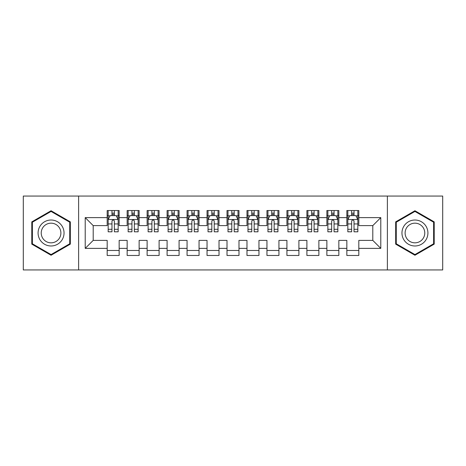<?xml version="1.0" encoding="UTF-8"?>
<svg xmlns="http://www.w3.org/2000/svg" width="466" height="466" viewBox="0 0 466 466"><rect width="100%" height="100%" fill="white"/><g stroke="black" fill="none" stroke-linecap="round" stroke-linejoin="round"><path stroke-width="0.7" d="M387.38 269.948L442.7 269.948L442.7 196.052L387.38 196.052L387.38 269.948L78.62 269.948L78.62 196.052L23.3 196.052L23.3 269.948L78.62 269.948M387.38 196.052L78.62 196.052M85.214 248.378L85.214 217.622L107.18 217.622L107.18 225.608L93.2 225.608L93.2 240.392L85.214 248.378L107.18 248.378L107.18 255.467L119.162 255.467L119.162 248.378L127.154 248.378L127.154 255.467L139.136 255.467L139.136 248.378L147.122 248.378L147.122 255.467L159.104 255.467L159.104 248.378L167.096 248.378L167.096 255.467L179.078 255.467L179.078 248.378L187.064 248.378L187.064 255.467L199.046 255.467L199.046 248.378L207.038 248.378L207.038 255.467L219.02 255.467L219.02 248.378L227.006 248.378L227.006 255.467L238.994 255.467L238.994 248.378L246.98 248.378L246.98 255.467L258.962 255.467L258.962 248.378L266.954 248.378L266.954 255.467L278.936 255.467L278.936 248.378L286.922 248.378L286.922 255.467L298.904 255.467L298.904 248.378L306.896 248.378L306.896 255.467L318.878 255.467L318.878 248.378L326.864 248.378L326.864 255.467L338.846 255.467L338.846 248.378L346.838 248.378L346.838 255.467L358.82 255.467L358.82 240.392L372.8 240.392L372.8 225.608L358.82 225.608L358.82 217.622L380.786 217.622L380.786 248.378L358.82 248.378M358.82 217.622L358.82 210.533L346.838 210.533L346.838 217.622L338.846 217.622L338.846 210.533L326.864 210.533L326.864 217.622L318.878 217.622L318.878 210.533L306.896 210.533L306.896 217.622L298.904 217.622L298.904 210.533L286.922 210.533L286.922 217.622L278.936 217.622L278.936 210.533L266.954 210.533L266.954 217.622L258.962 217.622L258.962 210.533L246.98 210.533L246.98 217.622L238.994 217.622L238.994 210.533L227.006 210.533L227.006 217.622L219.02 217.622L219.02 210.533L207.038 210.533L207.038 217.622L199.046 217.622L199.046 210.533L187.064 210.533L187.064 217.622L179.078 217.622L179.078 210.533L167.096 210.533L167.096 217.622L159.104 217.622L159.104 210.533L147.122 210.533L147.122 217.622L139.136 217.622L139.136 210.533L127.154 210.533L127.154 217.622L119.162 217.622L119.162 210.533L107.18 210.533L107.18 217.622M338.846 248.378L338.846 240.392L346.838 240.392L346.838 248.378M380.786 217.622L372.8 225.608M318.878 248.378L318.878 240.392L326.864 240.392L326.864 248.378M346.838 217.622L346.838 225.608L338.846 225.608L338.846 217.622M298.904 248.378L298.904 240.392L306.896 240.392L306.896 248.378M326.864 217.622L326.864 225.608L318.878 225.608L318.878 217.622M278.936 248.378L278.936 240.392L286.922 240.392L286.922 248.378M306.896 217.622L306.896 225.608L298.904 225.608L298.904 217.622M258.962 248.378L258.962 240.392L266.954 240.392L266.954 248.378M286.922 217.622L286.922 225.608L278.936 225.608L278.936 217.622M238.994 248.378L238.994 240.392L246.98 240.392L246.98 248.378M266.954 217.622L266.954 225.608L258.962 225.608L258.962 217.622M219.02 248.378L219.02 240.392L227.006 240.392L227.006 248.378M246.98 217.622L246.98 225.608L238.994 225.608L238.994 217.622M199.046 248.378L199.046 240.392L207.038 240.392L207.038 248.378M227.006 217.622L227.006 225.608L219.02 225.608L219.02 217.622M179.078 248.378L179.078 240.392L187.064 240.392L187.064 248.378M207.038 217.622L207.038 225.608L199.046 225.608L199.046 217.622M159.104 248.378L159.104 240.392L167.096 240.392L167.096 248.378M187.064 217.622L187.064 225.608L179.078 225.608L179.078 217.622M139.136 248.378L139.136 240.392L147.122 240.392L147.122 248.378M167.096 217.622L167.096 225.608L159.104 225.608L159.104 217.622M119.162 248.378L119.162 240.392L127.154 240.392L127.154 248.378M147.122 217.622L147.122 225.608L139.136 225.608L139.136 217.622M93.2 240.392L107.18 240.392L107.18 248.378M127.154 217.622L127.154 225.608L119.162 225.608L119.162 217.622M346.838 215.525L347.834 215.525M357.824 215.525L358.82 215.525M326.864 215.525L327.866 215.525M337.85 215.525L338.846 215.525M306.896 215.525L307.892 215.525M317.876 215.525L318.878 215.525M286.922 215.525L287.924 215.525M297.908 215.525L298.904 215.525M266.954 215.525L267.95 215.525M277.934 215.525L278.936 215.525M246.98 215.525L247.976 215.525M257.966 215.525L258.962 215.525M227.006 215.525L228.008 215.525M237.992 215.525L238.994 215.525M207.038 215.525L208.034 215.525M218.024 215.525L219.02 215.525M187.064 215.525L188.066 215.525M198.05 215.525L199.046 215.525M167.096 215.525L168.092 215.525M178.076 215.525L179.078 215.525M147.122 215.525L148.124 215.525M158.108 215.525L159.104 215.525M127.154 215.525L128.15 215.525M138.134 215.525L139.136 215.525M107.18 215.525L108.176 215.525M118.166 215.525L119.162 215.525M107.18 250.475L119.162 250.475M127.154 250.475L139.136 250.475M147.122 250.475L159.104 250.475M167.096 250.475L179.078 250.475M187.064 250.475L199.046 250.475M207.038 250.475L219.02 250.475M227.006 250.475L238.994 250.475M246.98 250.475L258.962 250.475M266.954 250.475L278.936 250.475M286.922 250.475L298.904 250.475M306.896 250.475L318.878 250.475M326.864 250.475L338.846 250.475M346.838 250.475L358.82 250.475M85.214 217.622L93.2 225.608M372.8 240.392L380.786 248.378M70.331 221.874L51.062 210.749L31.787 221.874L31.787 244.126L51.062 255.251L70.331 244.126L70.331 221.874M395.669 221.874L395.669 244.126L414.938 255.251L434.213 244.126L434.213 221.874L414.938 210.749L395.669 221.874M114.368 213.131L111.974 213.131M118.166 229.295L114.368 229.295L114.368 231.8L118.166 231.8L118.166 219.62L116.168 215.624L110.174 215.624L108.176 219.62L108.176 231.8L111.974 231.8L111.974 229.295L108.176 229.295M108.176 219.62L108.176 210.533M118.166 219.62L118.166 210.533M111.974 215.624L111.974 210.533M114.368 210.533L114.368 215.624M114.368 229.295L114.368 221.117C113.57 219.579 112.772 219.579 111.974 221.117L111.974 229.295M114.368 215.525L111.974 215.525M134.342 213.131L131.942 213.131M138.134 229.295L134.342 229.295L134.342 231.8L138.134 231.8L138.134 219.62L136.136 215.624L130.148 215.624L128.15 219.62L128.15 231.8L131.942 231.8L131.942 229.295L128.15 229.295M128.15 219.62L128.15 210.533M138.134 219.62L138.134 210.533M131.942 215.624L131.942 210.533M134.342 210.533L134.342 215.624M134.342 229.295L134.342 221.117C133.544 219.579 132.746 219.579 131.942 221.117L131.942 229.295M134.342 215.525L131.942 215.525M154.31 213.131L151.916 213.131M158.108 229.295L154.31 229.295L154.31 231.8L158.108 231.8L158.108 219.62L156.11 215.624L150.116 215.624L148.124 219.62L148.124 231.8L151.916 231.8L151.916 229.295L148.124 229.295M148.124 219.62L148.124 210.533M158.108 219.62L158.108 210.533M151.916 215.624L151.916 210.533M154.31 210.533L154.31 215.624M154.31 229.295L154.31 221.117C153.512 219.579 152.714 219.579 151.916 221.117L151.916 229.295M154.31 215.525L151.916 215.525M62.304 226.511A12.984 12.984 0 0 0 44.567 221.758A12.984 12.984 0 0 0 39.82 239.489A12.984 12.984 0 0 0 57.551 244.242A12.984 12.984 0 0 0 62.304 226.511M59.572 228.084A9.827 9.827 0 0 0 46.146 224.49A9.827 9.827 0 0 0 42.546 237.916A9.827 9.827 0 0 0 55.972 241.51A9.827 9.827 0 0 0 59.572 228.084M51.062 254.564L32.387 243.782L32.387 222.218L51.062 211.436L69.731 222.218L69.731 243.782L51.062 254.564M426.18 226.511A12.984 12.984 0 0 0 408.449 221.758A12.984 12.984 0 0 0 403.696 239.489A12.984 12.984 0 0 0 421.433 244.242A12.984 12.984 0 0 0 426.18 226.511M423.454 228.084A9.827 9.827 0 0 0 410.028 224.49A9.827 9.827 0 0 0 406.428 237.916A9.827 9.827 0 0 0 419.854 241.51A9.827 9.827 0 0 0 423.454 228.084M414.938 254.564L396.269 243.782L396.269 222.218L414.938 211.436L433.613 222.218L433.613 243.782L414.938 254.564M174.284 213.131L171.89 213.131M178.076 229.295L174.284 229.295L174.284 231.8L178.076 231.8L178.076 219.62L176.084 215.624L170.09 215.624L168.092 219.62L168.092 231.8L171.89 231.8L171.89 229.295L168.092 229.295M168.092 219.62L168.092 210.533M178.076 219.62L178.076 210.533M171.89 215.624L171.89 210.533M174.284 210.533L174.284 215.624M174.284 229.295L174.284 221.117C173.486 219.579 172.688 219.579 171.89 221.117L171.89 229.295M174.284 215.525L171.89 215.525M194.258 213.131L191.858 213.131M198.05 229.295L194.258 229.295L194.258 231.8L198.05 231.8L198.05 219.62L196.052 215.624L190.064 215.624L188.066 219.62L188.066 231.8L191.858 231.8L191.858 229.295L188.066 229.295M188.066 219.62L188.066 210.533M198.05 219.62L198.05 210.533M191.858 215.624L191.858 210.533M194.258 210.533L194.258 215.624M194.258 229.295L194.258 221.117C193.46 219.579 192.656 219.579 191.858 221.117L191.858 229.295M194.258 215.525L191.858 215.525M214.226 213.131L211.832 213.131M218.024 229.295L214.226 229.295L214.226 231.8L218.024 231.8L218.024 219.62L216.026 215.624L210.032 215.624L208.034 219.62L208.034 231.8L211.832 231.8L211.832 229.295L208.034 229.295M208.034 219.62L208.034 210.533M218.024 219.62L218.024 210.533M211.832 215.624L211.832 210.533M214.226 210.533L214.226 215.624M214.226 229.295L214.226 221.117C213.428 219.579 212.63 219.579 211.832 221.117L211.832 229.295M214.226 215.525L211.832 215.525M234.2 213.131L231.8 213.131M237.992 229.295L234.2 229.295L234.2 231.8L237.992 231.8L237.992 219.62L235.994 215.624L230.006 215.624L228.008 219.62L228.008 231.8L231.8 231.8L231.8 229.295L228.008 229.295M228.008 219.62L228.008 210.533M237.992 219.62L237.992 210.533M231.8 215.624L231.8 210.533M234.2 210.533L234.2 215.624M234.2 229.295L234.2 221.117C233.402 219.579 232.604 219.579 231.8 221.117L231.8 229.295M234.2 215.525L231.8 215.525M254.168 213.131L251.774 213.131M257.966 229.295L254.168 229.295L254.168 231.8L257.966 231.8L257.966 219.62L255.968 215.624L249.974 215.624L247.976 219.62L247.976 231.8L251.774 231.8L251.774 229.295L247.976 229.295M247.976 219.62L247.976 210.533M257.966 219.62L257.966 210.533M251.774 215.624L251.774 210.533M254.168 210.533L254.168 215.624M254.168 229.295L254.168 221.117C253.37 219.579 252.572 219.579 251.774 221.117L251.774 229.295M254.168 215.525L251.774 215.525M274.142 213.131L271.742 213.131M277.934 229.295L274.142 229.295L274.142 231.8L277.934 231.8L277.934 219.62L275.936 215.624L269.948 215.624L267.95 219.62L267.95 231.8L271.742 231.8L271.742 229.295L267.95 229.295M267.95 219.62L267.95 210.533M277.934 219.62L277.934 210.533M271.742 215.624L271.742 210.533M274.142 210.533L274.142 215.624M274.142 229.295L274.142 221.117C273.344 219.579 272.546 219.579 271.742 221.117L271.742 229.295M274.142 215.525L271.742 215.525M294.11 213.131L291.716 213.131M297.908 229.295L294.11 229.295L294.11 231.8L297.908 231.8L297.908 219.62L295.91 215.624L289.916 215.624L287.924 219.62L287.924 231.8L291.716 231.8L291.716 229.295L287.924 229.295M287.924 219.62L287.924 210.533M297.908 219.62L297.908 210.533M291.716 215.624L291.716 210.533M294.11 210.533L294.11 215.624M294.11 229.295L294.11 221.117C293.312 219.579 292.514 219.579 291.716 221.117L291.716 229.295M294.11 215.525L291.716 215.525M314.084 213.131L311.69 213.131M317.876 229.295L314.084 229.295L314.084 231.8L317.876 231.8L317.876 219.62L315.884 215.624L309.89 215.624L307.892 219.62L307.892 231.8L311.69 231.8L311.69 229.295L307.892 229.295M307.892 219.62L307.892 210.533M317.876 219.62L317.876 210.533M311.69 215.624L311.69 210.533M314.084 210.533L314.084 215.624M314.084 229.295L314.084 221.117C313.286 219.579 312.488 219.579 311.69 221.117L311.69 229.295M314.084 215.525L311.69 215.525M334.058 213.131L331.658 213.131M337.85 229.295L334.058 229.295L334.058 231.8L337.85 231.8L337.85 219.62L335.852 215.624L329.864 215.624L327.866 219.62L327.866 231.8L331.658 231.8L331.658 229.295L327.866 229.295M327.866 219.62L327.866 210.533M337.85 219.62L337.85 210.533M331.658 215.624L331.658 210.533M334.058 210.533L334.058 215.624M334.058 229.295L334.058 221.117C333.26 219.579 332.456 219.579 331.658 221.117L331.658 229.295M334.058 215.525L331.658 215.525M354.026 213.131L351.632 213.131M357.824 229.295L354.026 229.295L354.026 231.8L357.824 231.8L357.824 219.62L355.826 215.624L349.832 215.624L347.834 219.62L347.834 231.8L351.632 231.8L351.632 229.295L347.834 229.295M347.834 219.62L347.834 210.533M357.824 219.62L357.824 210.533M351.632 215.624L351.632 210.533M354.026 210.533L354.026 215.624M354.026 229.295L354.026 221.117C353.228 219.579 352.43 219.579 351.632 221.117L351.632 229.295M354.026 215.525L351.632 215.525M118.114 219.521L108.229 219.521M108.176 215.863L110.058 215.863M116.284 215.863L118.166 215.863M111.974 223.942L108.176 223.942M118.166 223.942L114.368 223.942M114.368 214.401L111.974 214.401M138.087 219.521L128.202 219.521M128.15 215.863L130.026 215.863M136.258 215.863L138.134 215.863M131.942 223.942L128.15 223.942M138.134 223.942L134.342 223.942M134.342 214.401L131.942 214.401M158.056 219.521L148.171 219.521M148.124 215.863L150 215.863M156.232 215.863L158.108 215.863M151.916 223.942L148.124 223.942M158.108 223.942L154.31 223.942M154.31 214.401L151.916 214.401M178.029 219.521L168.144 219.521M168.092 215.863L169.968 215.863M176.2 215.863L178.076 215.863M171.89 223.942L168.092 223.942M178.076 223.942L174.284 223.942M174.284 214.401L171.89 214.401M197.998 219.521L188.113 219.521M188.066 215.863L189.942 215.863M196.174 215.863L198.05 215.863M191.858 223.942L188.066 223.942M198.05 223.942L194.258 223.942M194.258 214.401L191.858 214.401M217.971 219.521L208.086 219.521M208.034 215.863L209.916 215.863M216.142 215.863L218.024 215.863M211.832 223.942L208.034 223.942M218.024 223.942L214.226 223.942M214.226 214.401L211.832 214.401M237.945 219.521L228.055 219.521M228.008 215.863L229.884 215.863M236.116 215.863L237.992 215.863M231.8 223.942L228.008 223.942M237.992 223.942L234.2 223.942M234.2 214.401L231.8 214.401M257.914 219.521L248.029 219.521M247.976 215.863L249.858 215.863M256.084 215.863L257.966 215.863M251.774 223.942L247.976 223.942M257.966 223.942L254.168 223.942M254.168 214.401L251.774 214.401M277.887 219.521L268.002 219.521M267.95 215.863L269.826 215.863M276.058 215.863L277.934 215.863M271.742 223.942L267.95 223.942M277.934 223.942L274.142 223.942M274.142 214.401L271.742 214.401M297.856 219.521L287.971 219.521M287.924 215.863L289.8 215.863M296.032 215.863L297.908 215.863M291.716 223.942L287.924 223.942M297.908 223.942L294.11 223.942M294.11 214.401L291.716 214.401M317.829 219.521L307.944 219.521M307.892 215.863L309.768 215.863M316 215.863L317.876 215.863M311.69 223.942L307.892 223.942M317.876 223.942L314.084 223.942M314.084 214.401L311.69 214.401M337.798 219.521L327.913 219.521M327.866 215.863L329.742 215.863M335.974 215.863L337.85 215.863M331.658 223.942L327.866 223.942M337.85 223.942L334.058 223.942M334.058 214.401L331.658 214.401M357.772 219.521L347.886 219.521M347.834 215.863L349.716 215.863M355.942 215.863L357.824 215.863M351.632 223.942L347.834 223.942M357.824 223.942L354.026 223.942M354.026 214.401L351.632 214.401"/></g></svg>
